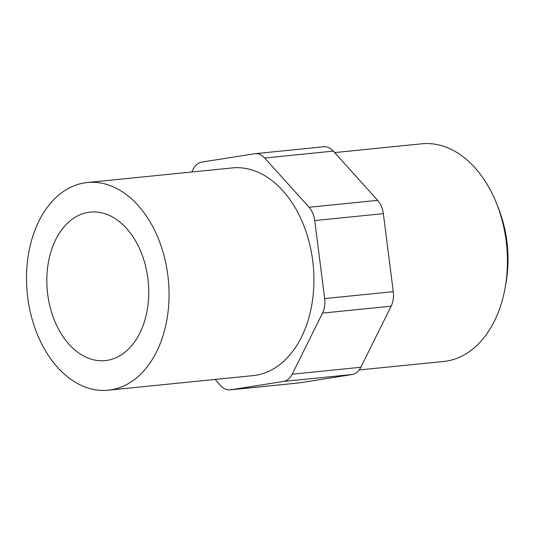<?xml version="1.0" encoding="UTF-8"?>
<svg xmlns="http://www.w3.org/2000/svg" width="534" height="534" viewBox="0 0 534 534"><rect width="100%" height="100%" fill="white"/><g stroke="black" fill="none" stroke-linecap="round" stroke-linejoin="round"><path stroke-width="0.8" d="M334.644 152.577L421.787 143.8A109.377 74.266 84.3 0 1 474.893 167.709A109.377 74.266 84.3 0 1 496.907 204.342A109.377 74.266 84.3 0 1 505.244 287.159A109.377 74.266 84.3 0 1 443.701 361.458L359.168 369.969M57.565 367.385A104.37 70.862 84.3 0 1 28.322 255.085A104.37 70.862 84.3 0 1 87.329 182.515A104.37 70.862 84.3 0 1 138.006 205.33A104.37 70.862 84.3 0 1 167.249 317.63A104.37 70.862 84.3 0 1 108.242 390.2A104.37 70.862 84.3 0 1 57.565 367.385M87.329 182.515L232.183 167.93A104.37 70.862 84.3 0 1 282.86 190.745A104.37 70.862 84.3 0 1 312.103 303.045A104.37 70.862 84.3 0 1 253.096 375.616L108.242 390.2M69.026 344.29A74.626 50.663 84.3 0 1 48.12 263.996A74.626 50.663 84.3 0 1 90.306 212.111A74.626 50.663 84.3 0 1 126.545 228.425A74.626 50.663 84.3 0 1 147.451 308.719A74.626 50.663 84.3 0 1 105.265 360.604A74.626 50.663 84.3 0 1 69.026 344.29M215.095 379.44L220.575 385.528A19.831 13.463 -95.7 0 0 230.207 389.86A19.831 13.463 -95.7 0 0 230.721 389.793L283.527 381.43A19.831 13.463 -95.7 0 0 292.205 374.18L322.529 313.098A19.831 13.463 -95.7 0 0 324.659 298.573L314.733 220.555A19.831 13.463 -95.7 0 0 309.066 207.265L264.704 158.017A19.831 13.463 -95.7 0 0 255.078 153.679A19.831 13.463 -95.7 0 0 254.558 153.745L201.752 162.109A19.831 13.463 -95.7 0 0 193.074 169.365L191.766 171.995M255.078 153.679L323.691 146.77A19.831 13.463 84.3 0 1 333.323 151.102L377.678 200.357A19.831 13.463 84.3 0 1 383.345 213.647L393.271 291.664A19.831 13.463 84.3 0 1 391.142 306.182L360.824 367.272A19.831 13.463 84.3 0 1 352.14 374.521L299.334 382.885A19.831 13.463 84.3 0 1 298.82 382.951L230.207 389.86M496.907 204.342L498.656 208.814A97.221 66.009 84.3 0 1 506.065 282.426L505.244 287.159M230.721 389.793L299.334 382.885M283.527 381.43L352.14 374.521M292.205 374.18L360.824 367.272M264.704 158.017L333.323 151.102M309.066 207.265L377.678 200.357M314.733 220.555L383.345 213.647M324.659 298.573L393.271 291.664M322.529 313.098L391.142 306.182"/></g></svg>
